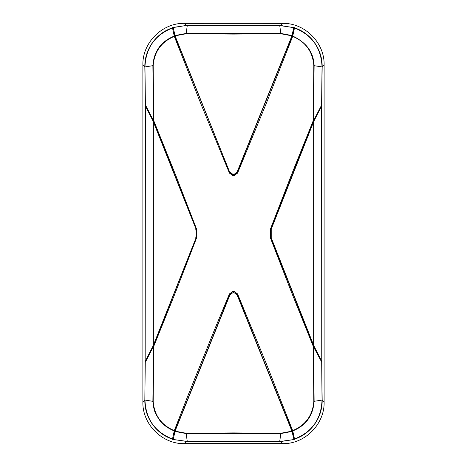 <?xml version="1.0" encoding="UTF-8"?>
<svg xmlns="http://www.w3.org/2000/svg" width="467" height="467" viewBox="0 0 467 467"><rect width="100%" height="100%" fill="white"/><g stroke="black" fill="none" stroke-linecap="round" stroke-linejoin="round"><path stroke-width="0.7" d="M293.655 27.979L291.945 35.842L280.924 33.77L279.727 25.592L293.947 27.565L293.79 28.154L294.514 27.833L292.698 36.379L265.834 104.538L237.551 173.105L233.5 175.983L229.449 173.105L201.166 104.538L174.302 36.379L174.95 36.251L173.345 27.979L172.737 27.512L186.584 25.428L184.512 23.356C162.253 22.755 142.283 42.73 142.879 64.983L142.879 402.017C142.283 424.269 162.253 444.245 184.512 443.644L186.584 441.572L279.675 441.56L280.924 433.23L291.945 431.158L293.79 438.846L292.05 430.749L237.014 294.093C234.673 290.731 232.327 290.731 229.986 294.093L174.95 430.749L173.345 439.021L173.053 439.435L172.486 439.167C155.902 433.825 144.408 417.288 144.834 400.061L142.879 402.017C142.272 424.281 162.253 444.251 184.512 443.65L282.488 443.644C304.747 444.245 324.717 424.269 324.121 402.017L324.121 64.983C324.717 42.73 304.747 22.755 282.488 23.356L280.416 25.428L294.514 27.833C311.098 33.175 322.592 49.712 322.166 66.939L324.121 64.983C324.728 42.719 304.747 22.749 282.488 23.35L184.512 23.356C162.242 22.749 142.272 42.73 142.879 64.983L144.968 66.939C145.745 47.955 154.916 34.972 172.492 27.985L173.21 28.154L172.486 27.833L172.737 27.512M321.751 105.676L313.941 121.052L313.941 345.948L321.751 361.324L321.594 104.841L322.032 66.939C321.255 47.955 312.084 34.972 294.508 27.985L293.79 28.154L292.05 36.251L292.698 36.379C305.657 41.849 312.703 51.604 313.824 65.637L322.166 66.939L321.722 104.882L313.52 120.76L270.93 229.186L271.234 229.186L271.234 237.814L270.93 237.814L270.93 229.186L270.463 228.982L291.577 174.489L313.223 120.737L313.824 65.637M270.463 238.018L270.93 237.814L313.608 346.006L313.223 346.263L313.824 401.363L322.166 400.061L321.722 362.118L313.223 346.263L291.577 292.511L270.463 238.018L270.463 228.982M313.824 401.363C312.703 415.397 305.657 425.151 292.698 430.621L292.05 430.749L292.78 430.913L294.508 439.015L294.263 439.488L280.416 441.572L282.488 443.644L184.512 443.644M145.249 361.324L153.059 345.948L153.059 121.052L196.07 229.186L153.48 120.76L145.406 104.841L144.968 66.939L152.884 65.66C153.912 51.335 161.022 41.475 174.22 36.087L172.486 27.833C155.902 33.175 144.408 49.712 144.834 66.939L145.406 104.841L145.173 361.458L145.406 362.159L153.48 346.24L152.884 401.34L144.968 400.061C145.745 419.045 154.916 432.028 172.492 439.015L173.21 438.846L172.492 439.015L174.302 430.621L187.541 396.623L215.147 328.19L229.449 293.895L233.5 291.017L237.551 293.895L265.834 362.462L292.78 430.913C305.961 425.565 313.071 415.712 314.116 401.34L313.608 346.006L321.681 361.919L322.032 400.061C321.255 419.045 312.084 432.028 294.508 439.015L293.79 438.846L294.514 439.167C311.098 433.825 322.592 417.288 322.166 400.061L324.121 402.017C324.728 424.269 304.758 444.251 282.488 443.65M237.551 293.895L237.014 294.093L237.014 294.759L291.945 431.158M280.924 433.23L233.5 432.915L186.076 433.23L175.055 431.158L229.986 294.759L229.986 294.093L229.449 293.895M237.014 294.759L233.5 292.26L229.986 294.759M172.737 439.488L187.273 441.408L186.076 433.23M292.033 431.45L280.906 433.563L186.094 433.563L174.967 431.45L175.055 431.158M279.675 441.56L187.325 441.56M321.827 105.542L321.722 104.882M321.722 362.118L321.751 361.324M280.48 25.58L186.584 25.428L173.053 27.565M187.325 25.44L279.675 25.44M186.52 25.58L187.273 25.592L186.076 33.77L175.055 35.842L173.345 27.979M145.319 105.081L153.392 120.994L153.777 120.737L153.48 120.76L152.884 65.66L153.176 65.637C154.297 51.604 161.343 41.849 174.302 36.379L174.22 36.087L174.95 36.251L229.986 172.907L175.055 35.842M229.986 172.241L233.5 174.74L237.014 172.241L237.014 172.907L233.5 175.481L229.986 172.907L229.449 173.105M186.076 33.77L233.5 34.085L280.924 33.77M291.945 35.842L237.014 172.241M153.059 121.052L145.249 105.676M153.176 65.637L153.777 120.737L175.423 174.489L196.537 228.982L196.07 229.186L196.864 233.5L196.07 237.814L153.363 345.265L153.363 121.735M195.766 237.814L196.56 233.5L195.766 229.186M145.173 361.458L144.834 400.061L145.278 362.118M145.278 104.882L145.173 105.542M153.176 401.363L152.884 401.34C153.982 411.637 154.956 412.612 159.049 419.395C162.364 424.246 167.425 428.087 174.22 430.913L174.95 430.749L174.302 430.621C161.343 425.151 154.297 415.397 153.176 401.363L153.777 346.263L153.392 346.006L196.07 237.814L196.537 238.018L175.423 292.511L153.777 346.263L153.392 346.006L145.319 361.919M153.059 345.948L153.363 345.265M196.537 228.982L196.537 238.018M293.947 27.565L294.263 27.512M280.48 441.42L294.263 439.488M293.655 439.021L293.947 439.435M237.551 173.105L237.014 172.907L292.05 36.251L292.78 36.087C306.55 42.585 313.661 52.444 314.116 65.66L313.52 120.76L313.223 120.737L313.608 120.994L321.681 105.081M271.234 229.186L313.637 121.735L313.637 345.265L271.234 237.814M313.941 121.052L313.637 121.735M313.941 345.948L313.637 345.265M321.681 361.919L321.827 361.458M174.967 431.45L173.345 439.021M186.52 441.42L173.053 439.435M321.88 361.61L321.88 105.39M174.967 35.55L186.094 33.437L280.906 33.437L292.033 35.55M145.12 105.39L145.12 361.61M282.488 23.356L184.512 23.35"/></g></svg>
